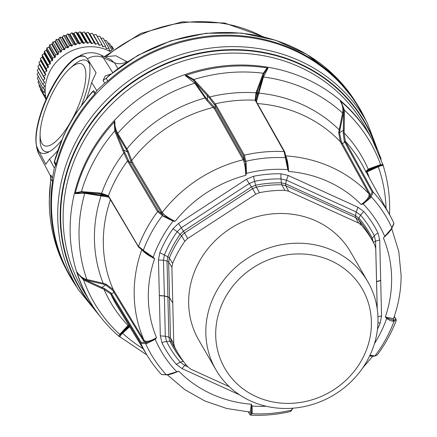 <?xml version="1.0" encoding="UTF-8"?>
<svg xmlns="http://www.w3.org/2000/svg" width="437" height="437" viewBox="0 0 437 437"><rect width="100%" height="100%" fill="white"/><g stroke="black" fill="none" stroke-linecap="round" stroke-linejoin="round"><path stroke-width="0.66" d="M371.406 323.391A79.376 73.121 150 0 0 293.588 254.115A79.376 73.121 150 0 0 215.692 333.939A79.376 73.121 150 0 0 293.517 403.214A79.376 73.121 150 0 0 371.406 323.391M378.01 319.999A87.777 80.856 -30 0 1 312.745 404.4A87.777 80.856 -30 0 1 215.916 369.751A87.777 80.856 -30 0 1 205.822 331.667A87.777 80.856 -30 0 1 271.087 247.271A87.777 80.856 -30 0 1 367.916 281.92A87.777 80.856 -30 0 1 378.01 319.999M367.916 281.92L350.747 252.204A87.777 80.856 150 0 0 253.919 217.555A87.777 80.856 150 0 0 188.653 301.956A87.777 80.856 150 0 0 198.748 340.035L215.916 369.751M173.74 343.378L170.479 338.009L168.633 261.861L171.894 267.286L173.74 343.378L174.642 347.049A112.347 103.493 150 0 0 178.564 354.167A112.347 103.493 150 0 0 187.844 366.922L190.893 369.194L229.321 386.701M377.207 308.773L375.754 248.866L374.853 245.19A112.347 103.493 150 0 0 373.067 241.776A112.347 103.493 150 0 0 361.645 225.317L358.597 223.045L288.737 191.226L284.902 190.368A112.347 103.493 150 0 0 259.518 192.662L255.743 194.208L187.73 238.482L184.802 241.3A112.347 103.493 150 0 0 172.615 263.462L171.894 267.286M288.737 191.226L285.651 185.687L355.565 217.528L358.597 223.045M187.73 238.482L184.507 232.987L252.575 188.675L255.743 194.208M174.642 347.049L171.375 341.674L170.479 338.014L168.868 337.118L167.027 261.075M183.376 361.333A4.201 1.611 -40.8 0 0 183.25 361.361L183.933 362.076M373.067 241.776L370.063 236.291A112.484 103.618 -30 0 0 358.608 219.795A4.201 1.611 139.2 0 1 358.903 218.178M361.645 225.317L358.608 219.795L355.565 217.528L355.516 215.649L358.897 218.178A113.565 104.612 150 0 1 372.28 238.318L373.291 242.398L375.58 241.082L379.709 239.984L378.01 232.981A121.207 111.654 150 0 0 363.731 211.492L357.941 207.225L288.262 175.488L280.991 173.811A121.207 111.654 150 0 0 253.531 176.291L246.402 179.268L178.564 223.433L172.976 228.731A121.207 111.654 150 0 0 159.8 252.701L158.473 259.971L160.313 335.867L161.985 342.821A121.207 111.654 150 0 0 176.264 364.311L182.082 368.626L239.629 394.89M284.902 190.368L281.821 184.818L281.379 182.874A113.565 104.612 150 0 0 255.65 185.195A4.201 0.563 78.6 0 0 256.339 187.123A112.484 103.618 -30 0 1 281.821 184.818L285.651 185.687L285.667 183.84L355.489 215.638M259.518 192.662L256.339 187.123L252.575 188.675L251.461 186.916L255.65 185.195L254.591 181.311L249.248 183.545L246.402 179.268M184.802 241.3L181.579 235.789L180.175 234.325A113.565 104.612 150 0 0 167.824 256.792A4.201 1.049 22.3 0 1 169.348 258.032A112.484 103.618 -30 0 1 181.579 235.789L184.507 232.987L183.458 231.184L251.433 186.932M172.615 263.462L169.348 258.032L168.633 261.861L167.027 261.042M251.461 186.916L249.248 183.545L181.311 227.77L183.425 231.2L180.175 234.325L177.127 231.741A116.564 107.376 150 0 0 164.449 254.798L163.46 260.25L158.473 259.971M178.564 223.433L181.311 227.77L177.127 231.741A6.719 1.174 35.2 0 0 172.981 228.726M371.86 239.738L372.28 238.318L374.307 235.833A116.564 107.376 150 0 0 360.569 215.162L356.231 211.967L286.454 180.186L285.64 183.824L281.379 182.874L281.002 178.924A6.719 1.437 91.2 0 1 280.996 173.811M253.536 176.291L254.591 181.311A116.564 107.376 150 0 1 281.002 178.924L286.454 180.186L288.262 175.488M355.516 215.654L356.231 211.967L357.941 207.225M377.257 309.106L375.58 241.082L374.307 235.833A6.719 2.611 153.6 0 1 378.01 232.987M377.95 316.798L381.55 315.88L379.709 239.984M377.967 322.577L380.195 323.107L381.55 315.88M178.564 354.167L175.313 348.824A112.484 103.618 -30 0 1 171.375 341.674L169.873 341.226L166.552 341.461A116.564 107.376 150 0 0 180.284 362.131L184.649 365.37L182.082 368.626M160.313 335.867L165.301 336.25L166.552 341.461A6.719 2.611 -26.4 0 0 161.98 342.821M168.955 374.684L178.799 371.199L167.382 374.624L168.207 374.662L161.51 374.553A140.151 129.106 -30 0 1 147.384 355.778A140.151 129.106 -30 0 1 140.84 343.449L146.723 343.531L155.201 339.309L156.533 337.692C150.241 341.417 146.062 342.258 144.008 340.199L113.194 289.496A137.294 126.473 -30 0 1 103.312 241.617A137.294 126.473 -30 0 1 110.452 199.764M292.522 408.803L290.392 411.561A140.151 129.106 -30 0 1 250.652 415.15L252.182 413.244L252.073 406.022L251.335 404.236L250.193 412.124L249.915 411.758M393.316 318.305L393.475 318.71L385.314 317.016L386.685 318.393A125.889 115.969 -30 0 1 374.449 343.679M285.612 155.621L285.776 155.905A135.973 125.255 -30 0 1 368.937 193.782C369.729 196.661 367.129 200.233 361.137 204.505L363.065 203.555L369.615 197.382L372.122 191.985L344.247 141.173L343.203 132.766L343.367 130.226L339.565 132.706L338.686 132.58L340.286 141.67L368.937 193.782L369.992 193.875L369.615 197.382L370.642 197.77L373.236 192.171A140.151 129.106 -30 0 1 390.033 215.561A140.151 129.106 -30 0 1 393.906 223.274L391.301 228.868L383.402 238.012A124.032 114.259 -30 0 1 391.628 279.609A124.032 114.259 -30 0 1 385.314 317.016L386.942 318.098L386.685 318.393C389.531 320.419 391.82 321.364 393.54 321.228L396.255 320.37A140.151 129.106 -30 0 1 377.18 355.062L374.471 355.915L370.03 355.172M393.529 318.54L393.224 320.163L386.942 318.098M374.471 355.915L371.073 355.915L373.897 356.237L375.044 355.816A136.142 125.414 -30 0 0 394.119 321.119L393.764 320.07L393.224 320.163L393.54 321.228M393.764 320.07L395.84 319.338L396.19 319.666L394.305 316.312M394.245 316.492L396.261 320.354M371.073 355.915L369.811 355.636M369.598 356.073L372.745 356.188M377.175 355.079L374.673 356.095M250.636 415.15L249.866 414.358L251.095 412.938L251.909 413.692A136.142 125.414 -30 0 0 291.659 410.097L292.828 408.202M291.911 409.655L292.315 408.24M292.091 409.84L290.408 411.556M252.182 413.244L251.341 412.523L251.701 406.131L251.335 404.236A124.032 114.259 -30 0 1 178.799 371.199L176.794 372.013L176.728 371.707A125.889 115.969 -30 0 1 155.201 339.309L154.895 339.063L156.533 337.692A124.032 114.259 -30 0 1 148.307 296.095A124.032 114.259 -30 0 1 154.622 258.688L153.212 257.246A125.889 115.969 -30 0 1 173.079 221.106L173.128 220.718L175.171 221.308C168.627 218.172 164.317 215.222 162.242 212.458A135.973 125.255 -30 0 1 243.207 159.756C244.649 162.93 245.507 168.125 245.785 175.341L246.053 173.243L246.435 173.358L245.785 175.341A124.032 114.259 -30 0 0 175.171 221.308L173.079 221.106L163.553 216.484L164.361 215.927L173.128 220.718M266.166 406.252A125.889 115.969 -30 0 1 252.073 406.022L251.701 406.131M249.975 414.729L248.456 411.971M285.678 155.894L285.776 155.905C287.224 159.084 288.169 164.274 288.6 171.468L288.158 169.441L287.825 169.616L288.6 171.468A124.032 114.259 -30 0 1 361.137 204.505L363.174 203.932A125.889 115.969 -30 0 1 384.697 236.33L390.864 230.108M244.354 155.162L246.113 162.739L245.299 163.247L246.053 173.243M246.113 162.739L246.435 173.358A125.889 115.969 -30 0 1 287.825 169.616L284.094 151.573L284.722 151.918M391.301 228.868L388.258 233.254L384.964 236.51M172.107 373.826L176.794 372.013M146.723 343.531L146.794 342.428L154.895 339.063M285.842 159.15L286.481 159.434L288.158 169.441M286.481 159.434L286.94 161.919M255.667 99.341L256.634 93.338L256.006 92.802A145.248 133.804 -30 0 0 209.673 96.987L207.93 94.9L207.335 95.566L207.438 99.827L206.848 100.477L214.523 108.944L215.201 108.108L215.135 105.503L209.028 97.642L209.673 96.987L215.823 104.662L215.135 105.503L243.606 155.933L244.338 155.168A140.151 129.106 -30 0 1 284.11 151.573L255.197 100.215L256.006 92.802L262.664 74.864L263.293 73.247L267.133 67.943L267.69 67.768L267.903 68.336L263.445 77.005L258.862 93.147L258.283 92.715L257.453 95.304L257.349 91.049L256.743 90.492M372.122 191.985L373.225 192.16L345.301 141.249L344.127 132.935A145.248 133.804 -30 0 1 368.222 169.195L367.959 170.026L365.971 171.681M393.912 223.291L393.535 224.214M363.065 203.555L363.174 203.932L370.642 197.77M172.62 373.651L167.874 374.853L161.521 374.564M147.384 355.778L117.302 306.315A141.451 130.302 -30 0 1 110.73 293.943L140.834 343.433L141.118 342.351L146.794 342.428L143.675 341.199L144.008 340.199A135.973 125.255 -30 0 1 134.17 292.686A135.973 125.255 -30 0 1 141.785 249.685M128.696 325.052L128.063 325.527A145.248 133.804 -30 0 1 103.968 289.267L104.181 288.36L111.074 292.954L141.118 342.351M129.008 325.56L128.063 325.527L126.998 326.505L119.727 334.392L118.908 336.304L119.913 336.883M111.074 292.954L110.73 293.943L103.968 289.267L101.608 288.3L101.854 287.442L104.181 288.36M143.675 341.199L113.926 292.32L112.833 290.441L113.194 289.496L105.896 284.11L105.661 284.962L112.833 290.441M51.484 204.478A167.087 153.917 150 0 0 72.324 279.702L78.507 289.868A166.819 153.671 -30 0 1 57.7 214.764A166.819 153.671 -30 0 1 183.382 53.86A166.819 153.671 -30 0 1 367.32 122.977L361.601 112.544A167.087 153.917 150 0 0 177.367 43.318A167.087 153.917 150 0 0 51.484 204.478M141.812 249.62C143.882 252.389 148.154 255.41 154.622 258.688L152.917 257.475L153.212 257.246L144.483 251.166L138.491 246.353A140.151 129.106 -30 0 1 157.566 211.655L163.553 216.484M144.483 251.166L144.494 251.838L152.917 257.475M144.494 251.838L146.952 253.569M284.711 151.896L256.224 101.444L255.667 99.308L255.82 100.576M341.373 143.483L342.428 143.576L341.313 141.714L339.565 132.706L339.915 129.893L339.079 129.68A143.445 132.138 150 0 0 258.862 93.147L258.043 95.85L257.453 95.304L255.869 100.668M343.203 132.766L344.127 132.935L344.454 110.211L341.051 101.608L340.357 100.865L340.374 101.34C342.586 104.787 343.313 108.687 342.559 113.041L338.686 132.58M365.856 171.473L368.222 169.195L369.647 168.551L369.38 169.37L367.959 170.026M126.998 326.505L127.861 326.581L128.937 325.614M129.128 325.762L127.861 326.581L121.24 333.704L120.394 333.649M101.608 288.3L85.291 280.822L85.548 279.991L101.854 287.442L105.661 284.962L103.006 284.105L103.148 283.258L105.896 284.11M214.523 108.944L243.207 159.756L243.884 158.915L215.201 108.108L205.608 97.473L204.986 98.014A143.445 132.138 150 0 0 126.888 148.853L128.336 151.584L131.728 160.516A137.294 126.473 -30 0 1 213.294 107.42L213.933 106.541M108.742 196.759L108.354 195.803A141.451 130.302 -30 0 1 127.528 160.925L157.571 211.645L158.582 211.279L163.291 215.102L162.411 215.588A136.142 125.414 -30 0 0 143.331 250.286L143.527 251.057L138.524 246.998M138.813 247.233L108.889 196.568L108.354 195.803L101.641 193.285A145.248 133.804 -30 0 1 123.879 152.835L124.742 152.508L129.03 161.553L158.582 211.279M209.028 97.642L193.28 80.129L185.982 75.579L186.206 75.257L193.82 79.523L193.28 80.129M256.634 93.338L263.232 75.426L262.664 74.864M256.486 101.908L258.043 95.85M344.46 112.118L343.586 112.019L343.367 130.226L344.258 130.346M365.572 171.845L367.309 171.118L367.096 171.85L366.272 172.227M379.562 164.946L379.278 165.738L380.354 165.333L380.583 164.585L369.647 168.551M120.508 334.48L119.82 336.812L120.197 337.014C119.683 336.506 120.481 335.25 122.584 333.234L121.83 333.152L120.508 334.48L119.727 334.392A159.647 147.067 -30 0 1 83.598 280.019L83.811 279.254L86.717 280.314L86.865 279.483C82.669 278.353 79.501 276.037 77.36 272.546L77.431 273.021L83.811 279.254M143.096 348.726A156.555 144.215 -30 0 1 122.584 333.234L129.723 326.739M119.82 336.812L119.438 336.605M85.291 280.822L83.598 280.019L77.431 273.021M108.371 196.382L106.863 195.459L99.587 193.744L103.493 195.525L103.766 196.279L101.034 195.891A143.445 132.138 150 0 0 94.425 237.089A143.445 132.138 -30 0 0 103.148 283.258L86.865 279.483A156.555 144.215 -30 0 1 79.015 233.544A156.555 144.215 -30 0 1 84.778 193.312L101.034 195.891L100.854 195.192L108.13 196.213M163.291 215.102L161.198 212.743L131.422 162.64L132.466 162.362L131.728 160.516L130.663 160.75L127.495 151.868L128.336 151.584M207.93 94.9L195.164 80.965L194.602 81.626L205.608 97.473M206.848 100.477L194.765 83.21L195.372 82.675M103.766 196.279L108.944 197.229L138.507 246.971M127.975 161.848L129.03 161.553L131.422 162.64L130.663 160.75M195.164 80.965L193.82 79.523A159.647 147.067 -30 0 1 263.293 73.247L263.844 73.755L267.482 68.216L267.133 67.943A162.684 149.864 150 0 0 186.206 75.257L185.326 75.213L185.982 75.579M383.14 164.946L383.167 165.388L383.063 164.569L380.583 164.585A159.647 147.067 -30 0 0 344.454 110.211L343.657 110.108L343.384 113.238L342.559 113.041A156.555 144.215 -30 0 0 263.445 77.005L262.883 76.573L263.844 73.755M343.657 110.108L341.051 101.608A162.684 149.864 150 0 1 372.619 140.408L372.116 139.485A162.711 149.886 -30 0 0 340.008 100.226L340.374 101.34M369.21 177.591A143.445 132.138 150 0 0 367.096 171.85L378.278 166.792C381.124 165.585 382.763 165.257 383.205 165.803L383.167 165.388L380.354 165.333M77.141 272.442L77.349 273.267A162.684 149.864 150 0 0 90.962 303.163C98.549 315.612 107.863 326.658 118.908 336.304M76.967 272.317L76.59 271.699L77.36 272.546M115.526 132.804L122.726 150.366L123.589 150.088L127.495 151.868L126.135 149.208L126.888 148.853L117.739 133.351C115.488 129.27 114.57 125.386 114.98 121.705L114.21 120.634A162.701 149.88 -30 0 1 184.966 74.574L185.534 75.776L194.765 83.21A156.555 144.215 -30 0 0 117.739 133.351L116.996 133.695L115.57 130.718L114.794 130.963L115.526 132.804L116.368 132.553L124.742 152.508M108.939 197.218L106.907 195.481M128.593 160.658L127.528 160.925L122.726 150.366M101.897 194.066L101.641 193.285L99.303 192.979L81.451 191.614L75.399 192.755L75.049 193.17L75.448 193.613L84.778 193.312L84.592 192.635L100.854 195.192M267.482 68.216L267.794 68.025M267.69 67.768L267.329 67.129A162.701 149.88 -30 0 1 340.002 100.231L340.357 100.865M340.784 101.597L340.379 101.084M185.43 75.464L185.534 75.776M267.329 67.129A162.711 149.886 -30 0 0 184.966 74.569L185.326 75.213M83.134 191.728L83.429 192.466L99.587 193.744L99.303 192.979M84.592 192.635L81.708 192.318L81.451 191.614A159.647 147.067 -30 0 1 114.794 130.963L114.237 122.103L114.614 122.032L115.57 130.718M81.708 192.318L75.224 193.378M114.614 122.032L114.756 121.47L114.98 121.705M75.497 193.187L75.399 192.755A162.684 149.864 150 0 1 114.237 122.103L114.756 121.47M114.21 120.634A162.701 149.88 -30 0 0 74.678 192.537L75.049 193.17M114.581 121.262L114.204 120.634M365.906 120.394A167.426 154.228 150 0 0 356.707 103.613A167.426 154.228 150 0 0 107.726 81.135L104.623 83.227L96.801 90.634L94.889 93.851A167.426 154.228 150 0 0 55.98 164.623L55.603 165.563L54.226 162.165L54.614 161.264L55.98 164.623M52.5 181.601L50.971 178.902A167.278 154.092 150 0 0 49.332 201.091A167.278 154.092 150 0 0 65.512 268.078L67.03 271.006A167.426 154.228 150 0 1 50.839 203.953A167.426 154.228 150 0 1 52.5 181.601L52.473 178.088L54.297 167.945L55.603 165.563M67.03 271.006A167.426 154.228 150 0 0 76.978 287.355M95.49 93.01L93.54 90.656L91.328 92.928L76.47 112.342L68.003 127.107A167.278 154.092 150 0 0 54.614 161.264L63.594 135.661L68.003 127.107M94.889 93.851L92.966 91.502A167.278 154.092 150 0 0 70.952 121.732M61.491 140.506A52.915 17.212 114.5 0 1 60.098 142.172A52.915 17.212 114.5 0 1 47.791 152.48A52.915 17.212 114.5 0 1 38.969 151.355L45.809 164.263L49.556 158.997A67.194 21.855 -65.5 0 0 57.149 151.268A67.194 21.855 -65.5 0 0 57.662 150.661M85.712 57.083A52.648 17.125 -65.5 0 0 72.176 60.443A52.648 17.125 -65.5 0 0 35.872 140.162A52.648 17.125 -65.5 0 0 36.675 146.286A52.915 17.212 -65.5 0 1 65.9 67.44A52.915 17.212 114.5 0 1 85.712 57.083L87.4 58.787L96.069 72.837L91.639 82.446A67.194 21.855 114.5 0 1 86.619 98.489M110.812 73.99L105.262 75.94L103.056 80.392L104.623 83.227M103.056 80.392L106.289 78.278L107.726 81.135M52.473 178.088L50.911 175.248L50.747 179.727L50.484 175.925L50.911 175.248M354.931 100.838L333.71 74.918L306.856 54.401L275.638 40.237L241.53 33.086L206.117 33.272L171.053 40.783L137.977 55.253L108.42 76.016L106.289 78.278A167.278 154.092 150 0 1 354.931 100.838L356.707 103.613M100.078 54.691L110.55 59.459L114.363 62.666L103.269 57.613A60.601 19.709 -65.5 0 0 100.078 54.691C95.774 52.822 91.404 52.293 86.968 53.101L82.364 54.357L72.176 60.443M36.675 146.286L38.969 151.355M88.629 61.022A52.915 17.212 114.5 0 1 88.979 62.038A52.915 17.212 114.5 0 1 81.681 104.875M40.117 134.044A44.94 14.618 114.5 0 1 40.242 131.308A44.94 14.618 114.5 0 1 70.035 68.352A44.94 14.618 114.5 0 1 85.75 78.305A44.94 14.618 114.5 0 1 61.562 135.317A44.94 14.618 114.5 0 1 40.117 134.044L40.051 138.48A49.998 16.262 -65.5 0 0 49.534 151.584M89.454 63.944A49.998 16.262 -65.5 0 0 73.34 65.392L70.035 68.352M127.167 61.841L115.909 55.761L106.093 56.586L105.639 57.22M110.364 51.621A43.247 39.838 150 0 0 87.597 46.814A43.247 39.838 150 0 0 45.158 90.306A43.247 39.838 150 0 0 46.191 99.15M105.191 57.018L106.093 56.586A137.934 127.058 150 0 1 262.511 36.571M91.989 43.585L85.936 33.114L88.307 32.371A41.996 38.685 150 0 1 88.361 32.376L94.086 42.28A41.996 38.685 150 0 0 94.031 42.274L91.989 43.585A40.319 37.14 150 0 0 91.251 43.492L85.199 33.021L89.989 41.777A41.996 38.685 150 0 0 89.94 41.777L88.028 43.268A40.319 37.14 150 0 0 87.28 43.252L81.227 32.78L80.113 31.775L85.838 41.679A41.996 38.685 150 0 0 85.783 41.684L84.03 43.339A40.319 37.14 150 0 0 83.276 43.4L77.223 32.928L75.94 32.081L81.664 41.985A41.996 38.685 150 0 0 81.61 41.996L80.026 43.804A40.319 37.14 150 0 0 79.277 43.935L73.23 33.463A40.319 37.14 -30 0 1 73.979 33.332L75.891 32.087L81.61 41.996M73.23 33.463L71.794 32.791L77.518 42.695L79.277 43.935M77.518 42.695A41.996 38.685 150 0 0 77.464 42.706L76.065 44.65A40.319 37.14 150 0 0 75.333 44.853L69.281 34.381A40.319 37.14 -30 0 1 70.018 34.179L71.739 32.802L77.464 42.706M69.281 34.381L67.708 33.895L73.432 43.804L75.333 44.853M73.432 43.804A41.996 38.685 150 0 0 73.383 43.82L72.187 45.874A40.319 37.14 150 0 0 71.471 46.142L65.419 35.67A40.319 37.14 -30 0 1 66.134 35.402L67.659 33.911L73.383 43.82M65.419 35.67L63.736 35.386L69.461 45.29L71.471 46.142M69.461 45.29A41.996 38.685 150 0 0 69.407 45.311L68.429 47.458A40.319 37.14 150 0 0 67.74 47.791L61.688 37.32A40.319 37.14 -30 0 1 62.376 36.987L63.687 35.408L69.407 45.311M61.688 37.32L59.907 37.243L65.632 47.147L67.74 47.791M65.632 47.147A41.996 38.685 150 0 0 65.583 47.174L64.829 49.386A40.319 37.14 150 0 0 64.173 49.785L58.126 39.314A40.319 37.14 -30 0 1 58.782 38.915L59.864 37.271L65.583 47.174M58.126 39.314L56.275 39.45L61.994 49.354L64.173 49.785M61.994 49.354A41.996 38.685 150 0 0 61.95 49.386L61.431 51.642A40.319 37.14 150 0 0 60.814 52.101L54.762 41.63A40.319 37.14 -30 0 1 55.379 41.171L56.226 39.477L61.95 49.386M54.762 41.63L52.861 41.979L58.585 51.888L60.814 52.101M58.585 51.888A41.996 38.685 150 0 0 58.542 51.921L58.258 54.204A40.319 37.14 150 0 0 57.689 54.718L51.642 44.246A40.319 37.14 -30 0 1 52.205 43.733L52.817 42.018L58.542 51.921M51.642 44.246L49.709 44.814L55.433 54.723L57.689 54.718M55.433 54.723A41.996 38.685 150 0 0 55.395 54.762L55.352 57.039A40.319 37.14 150 0 0 54.838 57.602L48.786 47.13A40.319 37.14 -30 0 1 49.299 46.573L49.671 44.853L55.395 54.762M48.786 47.13L46.852 47.923L52.577 57.826L54.838 57.602M52.577 57.826A41.996 38.685 150 0 0 52.544 57.87L52.74 60.126A40.319 37.14 150 0 0 52.282 60.732L46.235 50.26A40.319 37.14 -30 0 1 46.688 49.654L46.819 47.966L52.544 57.87M46.235 50.26L44.317 51.271L50.042 61.175L52.282 60.732M50.042 61.175A41.996 38.685 150 0 0 50.009 61.218L50.446 63.431A40.319 37.14 150 0 0 50.053 64.07L44 53.598A40.319 37.14 -30 0 1 44.394 52.959L44.284 51.315L50.009 61.218M44 53.598L42.127 54.822L47.852 64.725L50.053 64.07M47.852 64.725A41.996 38.685 150 0 0 47.83 64.774L48.496 66.916A40.319 37.14 150 0 0 48.174 67.588L42.121 57.116A40.319 37.14 -30 0 1 42.449 56.444L42.105 54.865L47.83 64.774M42.121 57.116L40.313 58.542L46.038 68.445L48.174 67.588M46.038 68.445A41.996 38.685 150 0 0 46.016 68.494L46.912 70.543A40.319 37.14 150 0 0 46.661 71.242L40.608 60.77A40.319 37.14 -30 0 1 40.865 60.071L40.291 58.591L46.016 68.494M40.608 60.77L38.888 62.393L44.607 72.296L46.661 71.242M44.607 72.296A41.996 38.685 150 0 0 44.596 72.345L45.71 74.285A40.319 37.14 150 0 0 45.53 74.995L39.477 64.529A40.319 37.14 -30 0 1 39.658 63.813L44.596 72.345M39.477 64.529L37.861 66.337L43.585 76.24L45.53 74.995M43.585 76.24A41.996 38.685 150 0 0 43.574 76.289L44.902 78.097A40.319 37.14 150 0 0 44.793 78.818L38.74 68.347A40.319 37.14 -30 0 1 38.789 68.008M38.74 68.347L37.254 70.33L42.979 80.233L44.793 78.818M42.979 80.233A41.996 38.685 150 0 0 42.973 80.288L44.487 81.938A40.319 37.14 150 0 0 44.459 82.664L43.274 80.616M38.407 72.192L37.063 74.334L42.788 84.237L44.459 82.664M42.788 84.237A41.996 38.685 150 0 0 42.788 84.292L44.487 85.778A40.319 37.14 150 0 0 44.53 86.493L43.738 85.122M38.478 76.022L37.298 78.305L43.023 88.214L44.53 86.493M43.023 88.214A41.996 38.685 150 0 0 43.028 88.263L44.885 89.563A40.319 37.14 150 0 0 45.006 90.268L44.405 89.224M38.614 80.621L37.953 82.211L43.678 92.114L45.006 90.268M43.678 92.114A41.996 38.685 150 0 0 43.689 92.163L45.251 93.026M39.417 84.767L39.024 85.996L44.749 95.905L45.415 94.758M44.749 95.905A41.996 38.685 150 0 0 44.765 95.949L45.628 96.315M111.757 50.555L109.774 50.747A40.319 37.14 150 0 0 109.201 50.326L109.015 48.179A41.996 38.685 150 0 0 108.971 48.146L106.612 48.616A40.319 37.14 150 0 0 105.989 48.25L105.574 46.147A41.996 38.685 150 0 0 105.53 46.125L103.214 46.814A40.319 37.14 150 0 0 102.553 46.513L101.914 44.476A41.996 38.685 150 0 0 101.87 44.459L99.62 45.366A40.319 37.14 150 0 0 98.926 45.131L98.074 43.187A41.996 38.685 150 0 0 98.019 43.17L95.867 44.284A40.319 37.14 150 0 0 95.146 44.121L94.086 42.28M89.989 41.777L91.251 43.492M85.838 41.679L87.28 43.252M81.664 41.985L83.276 43.4M40.674 88.869L40.494 89.634A41.996 38.685 150 0 0 40.515 89.683L46.104 99.352M42.378 92.906L46.049 99.478M39.024 85.996A41.996 38.685 150 0 0 39.04 86.045L44.765 95.949M40.494 89.634L46.104 99.346M37.953 82.211A41.996 38.685 150 0 0 37.964 82.26L43.689 92.163M37.298 78.305A41.996 38.685 150 0 0 37.303 78.36L43.028 88.263M37.063 74.334A41.996 38.685 150 0 0 37.069 74.388L42.788 84.292M37.254 70.33A41.996 38.685 150 0 0 37.249 70.379L42.973 80.288M37.861 66.337A41.996 38.685 150 0 0 37.85 66.386L43.574 76.289M45.71 74.285L39.658 63.813M46.912 70.543L40.865 60.071M48.496 66.916L42.449 56.444M50.446 63.431L44.394 52.959M52.74 60.126L46.688 49.654M55.352 57.039L49.299 46.573M58.258 54.204L52.205 43.733M111.905 46.256A41.996 38.685 150 0 1 111.938 46.295L113.604 49.179L111.905 46.256L110.878 45.951M61.431 51.642L55.379 41.171M109.326 43.29L112.992 49.627L109.365 43.323A41.996 38.685 150 0 0 109.326 43.29L107.819 42.973M104.503 40.373L106.431 40.608A41.996 38.685 150 0 1 106.47 40.641L112.063 50.321M64.829 49.386L58.782 38.915M100.559 38.145L103.247 38.243L108.971 48.146M106.612 48.616L105.776 47.169M97.161 36.342L99.805 36.222A41.996 38.685 150 0 1 99.855 36.244L105.574 46.147M68.429 47.458L62.376 36.987M106.431 40.608L112.052 50.331M109.774 50.747L109.141 49.654M103.247 38.243A41.996 38.685 150 0 1 103.29 38.27L109.015 48.179M99.62 45.366L93.567 34.894L96.145 34.556L101.87 44.459M93.212 34.774A40.319 37.14 -30 0 1 93.567 34.894M95.867 44.284L89.814 33.813L92.3 33.267A41.996 38.685 150 0 1 92.349 33.278L98.074 43.187M72.187 45.874L66.134 35.402M99.805 36.222L105.53 46.125M103.214 46.814L101.974 44.667M96.145 34.556A41.996 38.685 150 0 1 96.195 34.572L101.914 44.476M88.307 32.371L94.031 42.274M85.199 33.021A40.319 37.14 -30 0 1 85.936 33.114M76.065 44.65L70.018 34.179M92.3 33.267L98.019 43.17M89.099 33.654A40.319 37.14 -30 0 1 89.814 33.813M80.026 43.804L73.979 33.332M84.03 43.339L77.977 32.868L80.058 31.775L85.783 41.684M77.223 32.928A40.319 37.14 -30 0 1 77.95 32.873A40.319 37.14 -30 0 1 77.977 32.868M88.028 43.268L81.981 32.797L84.215 31.868L89.94 41.777M81.227 32.78A40.319 37.14 -30 0 1 81.981 32.797M176.264 364.311L180.284 362.131L183.25 361.366A113.565 104.612 150 0 1 169.873 341.226L168.868 337.151L165.301 336.25L164.394 296.078L167.983 296.931L169.578 297.772L172.757 303.027M169.578 297.63L167.977 296.794L164.388 295.942L159.412 295.745M159.8 252.701L167.824 256.792L167.027 261.036L163.46 260.25L164.388 295.942L159.407 295.609M363.731 211.492L360.569 215.162L358.897 218.178M380.753 280.352L376.547 281.565M380.758 280.488L376.552 281.701M185.823 364.502L184.649 365.37L187.73 366.79M164.388 295.882L159.407 295.549M376.639 281.712L380.758 280.549M377.47 329.241A121.207 111.654 150 0 0 380.195 323.101M251.095 412.938L251.341 412.523L250.019 412.08M167.158 374.711L166.262 374.684A136.142 125.414 -30 0 1 145.592 343.575L145.74 342.477M243.606 155.933L245.01 161.903L245.796 161.308A136.142 125.414 -30 0 1 285.541 157.713L286.197 158.183L284.787 152.207M256.317 101.783L255.596 101.067M370.128 196.41L371.188 196.721A136.142 125.414 -30 0 1 391.858 227.83L391.547 228.644M369.992 193.875L342.428 143.576L344.755 142.063L345.82 142.162M111.271 294.844L111.599 293.833L113.926 292.32L114.259 291.321M243.884 158.915L245.01 161.903M215.823 104.662L244.338 155.168M214.578 104.683L215.25 103.826A141.451 130.302 -30 0 1 255.197 100.215L255.929 100.947M344.247 141.173L345.301 141.249A141.451 130.302 -30 0 1 362.197 164.804L390.033 215.561M257.431 103.58A137.294 126.473 -30 0 1 340.286 141.67L341.313 141.714M161.198 212.743L162.242 212.458L132.466 162.362M366.048 171.539L369.38 169.37L379.278 165.738L378.497 166.076L378.278 166.792A156.555 144.215 -30 0 1 386.062 208.323M121.83 333.152L129.412 326.231M103.006 284.105L86.717 280.314M96.135 311.057A165.099 152.087 -30 0 1 60.186 216.031A165.099 152.087 -30 0 1 198.037 53.374A165.099 152.087 -30 0 1 376.874 148.826M109.266 197.508L108.889 196.568M262.883 76.573L258.283 92.715M343.384 113.238L339.915 129.893M367.309 171.118L378.497 166.076M94.452 308.62A164.727 151.743 -30 0 1 60.623 216.129A164.727 151.743 -30 0 1 196.546 54.193A164.727 151.743 -30 0 1 375.602 146.155M90.962 303.163L90.415 302.267A162.711 149.886 -30 0 1 76.59 271.699A162.701 149.88 -30 0 1 70.128 229.01A162.701 149.88 -30 0 1 74.678 192.542M90.301 302.065L83.445 290.791A163.006 150.159 -30 0 1 63.114 217.402A163.006 150.159 150 0 1 185.922 60.18A163.006 150.159 150 0 1 365.654 127.713L372.002 139.288M126.135 149.208L116.996 133.695M93.54 90.65L88.656 96.025M55.86 156.32L54.226 162.165M49.556 158.997L54.297 167.945M96.801 90.634L91.639 82.446M112.642 72.482L103.269 57.613A16.797 15.535 -32.2 0 0 87.4 58.787M117.859 68.401L114.363 62.666C118.629 64.436 122.808 64.02 126.91 61.415M35.872 140.162C36.282 146.941 37.44 151.868 39.357 154.938A16.797 15.41 -27.9 0 1 37.724 149.137M248.342 411.965L249.98 414.735M393.901 223.853L391.317 229.409L388.258 233.254M286.186 158.068L284.777 152.065M362.803 367.79L372.816 356.193M167.404 374.891L184.791 389.629L204.806 400.953L226.798 408.513L250.057 412.086M391.743 228.638L398.768 251.472L401.128 275.419C401.1 290.119 398.549 304.534 393.48 318.671M143.391 250.985L138.655 247.145M78.507 289.868L102.897 319.906M383.222 165.421L372.619 140.408M381.162 159.106L367.32 122.977M120.164 336.993L146.865 354.926M383.085 165.279C387.477 179.345 389.673 193.826 389.673 208.728L389.553 214.687M65.512 268.078C54.74 247.184 49.326 224.765 49.266 200.834L50.747 179.727M39.357 154.938L50.484 175.925M104.279 56.602L140.703 33.441L182.092 21.85L224.454 22.986L263.642 36.839"/></g></svg>
